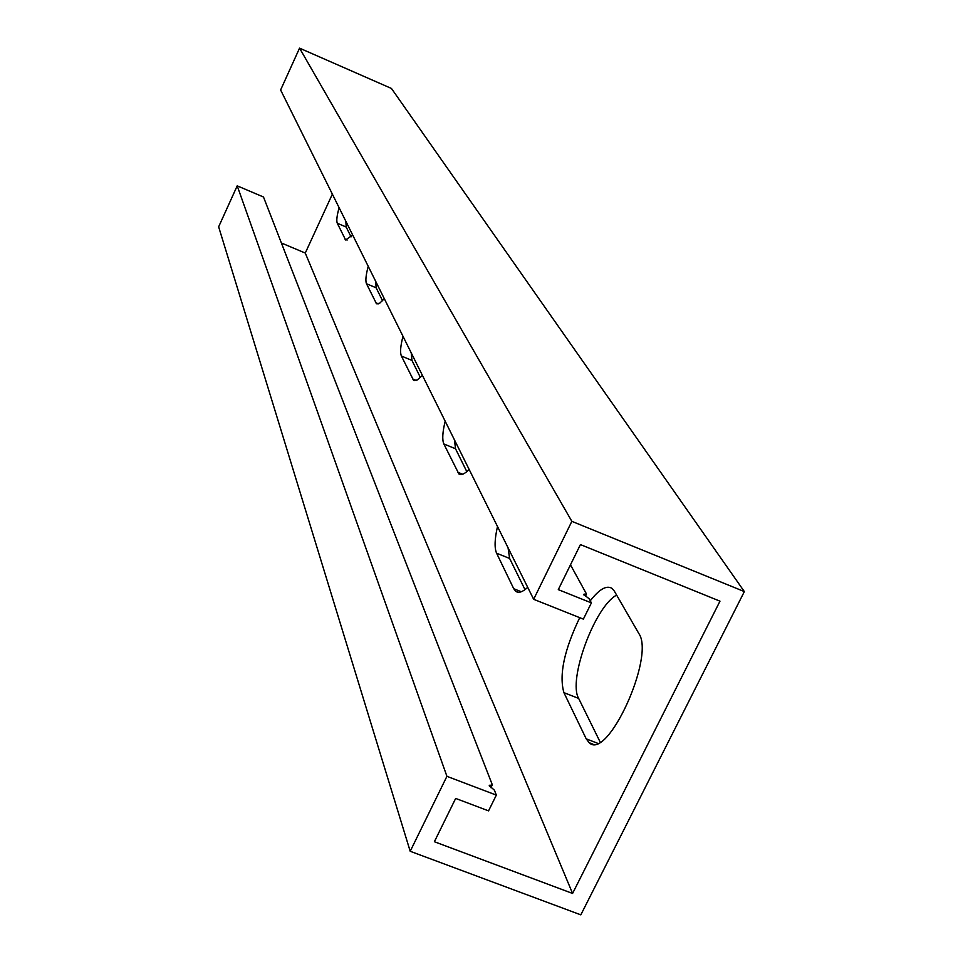 <?xml version="1.0" encoding="UTF-8"?>
<svg xmlns="http://www.w3.org/2000/svg" width="963" height="963" viewBox="0 0 963 963"><rect width="100%" height="100%" fill="white"/><g stroke="black" fill="none" stroke-linecap="round" stroke-linejoin="round"><path stroke-width="1.44" d="M570.469 564.836L586.527 594.051L583.614 594.436L589.091 598.709L591.39 602.886L558.287 589.633L580.424 544.589L719.987 601.165L572.576 893.447L434.373 841.734L455.668 798.423L488.542 810.87L496.33 795.113L446.928 776.322L410.202 851.28L218.649 226.823L237.211 185.847L263.489 197.006L492.322 784.809L490.901 787.686M586.527 594.051L585.42 596.278M744.351 591.583L391.447 88.452L299.553 48.15L280.618 89.98L533.658 599.299L571.853 521.344L744.351 591.583L580.821 914.85L410.202 851.28M591.39 602.886L583.361 619.125L533.658 599.299M281.401 243.001L305.271 253.052L332.367 194.141M496.33 795.113L494.44 790.238L489.24 785.627L492.322 784.809M237.211 185.847L446.928 776.322M572.576 893.447L305.271 253.052M497.498 526.508C494.633 539.099 494.332 548.007 496.595 553.219L513.736 588.73L515.783 591.354C518.672 593.364 522.656 592.028 527.724 587.346M579.714 617.68C564.174 650.073 558.901 675.051 563.909 692.638L586.214 738.85L589.163 742.69C607.509 761.372 655.382 656.417 638.818 633.498L614.286 591.029L611.914 588.309C606.473 585.083 599.239 589.248 590.247 600.804M445.183 421.204C442.499 432.206 442.053 439.79 443.847 443.967L458.906 473.965C461.277 475.541 464.684 474.013 469.113 469.39M402.991 336.28C400.476 346.03 399.946 352.614 401.402 356.033L413.524 380.253L417.22 379.988L422.42 375.377M368.227 266.33C365.88 275.081 365.302 280.883 366.494 283.736L376.473 303.694L379.687 303.225L384.321 298.699M339.108 207.707C336.894 215.652 336.292 220.828 337.291 223.26L345.633 239.98L352.651 234.948M299.553 48.15L571.853 521.344M508.055 547.778L509.632 558.456L525.004 589.633M616.633 595.098C594.869 606.389 567.713 679.986 578.643 698.416L600.142 742.016M454.44 439.85L455.523 448.746L466.802 471.617M411.225 352.855L411.971 360.427L420.398 377.52M375.654 281.256L376.16 287.805L382.54 300.745M345.849 221.285L346.199 227.039L351.062 236.898M584.24 594.063L583.831 594.905M489.938 785.098L489.409 786.181M578.643 698.416L563.909 692.638M597.626 743.292L586.214 738.85M509.632 558.456L496.595 553.219M521.296 591.751L513.736 588.73M462.673 474.241L457.437 472.099M455.523 448.746L443.847 443.967M416.209 380.445L412.429 378.88M411.971 360.427L401.402 356.033M378.447 303.839L375.63 302.659M376.16 287.805L366.494 283.736M347.125 240.088L344.983 239.173M346.199 227.039L337.291 223.26M592.883 744.134L589.163 742.69M518.01 592.233L515.783 591.354M460.314 474.542L458.906 473.965M414.463 380.638L413.524 380.253M377.111 303.959L376.473 303.694"/></g></svg>
